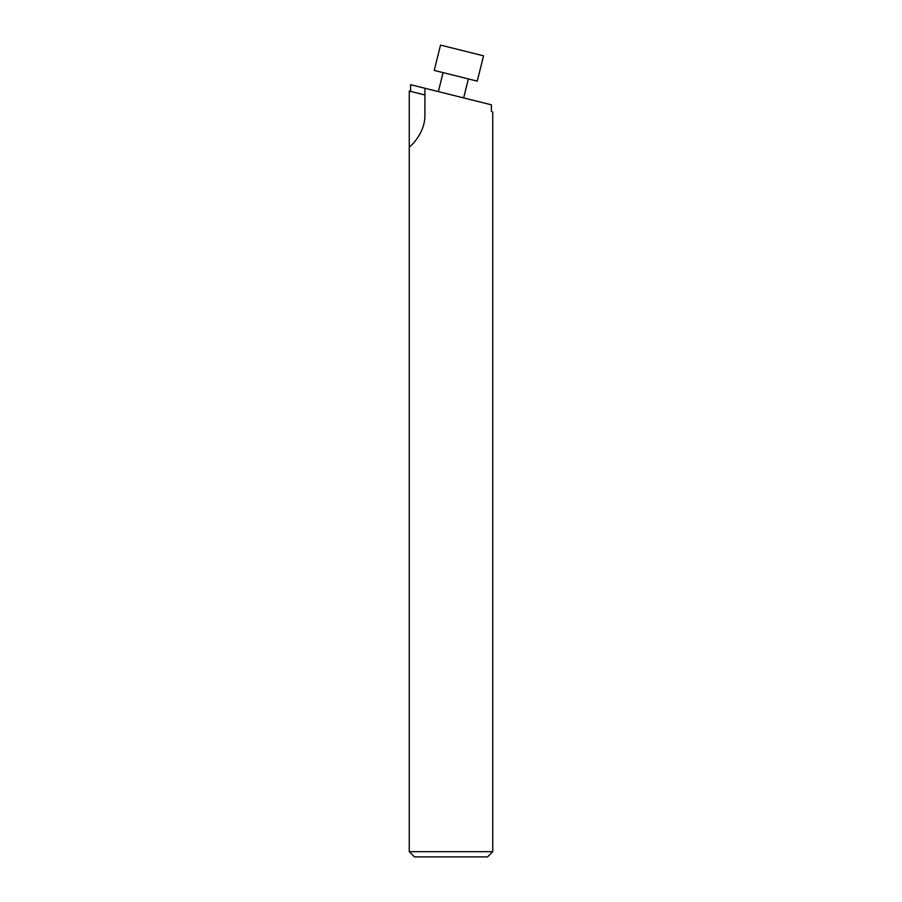 <?xml version="1.0" encoding="UTF-8"?>
<svg xmlns="http://www.w3.org/2000/svg" width="902" height="902" viewBox="0 0 902 902"><rect width="100%" height="100%" fill="white"/><g stroke="black" fill="none" stroke-linecap="round" stroke-linejoin="round"><path stroke-width="1.35" d="M492.74 851.68L487.52 856.9L414.48 856.9L409.26 851.68L492.74 851.68L492.74 111.882M491.398 111.555C493.18 111.995 493.18 111.995 491.398 111.555L491.398 104.824L410.602 84.687L410.602 91.406M424.91 94.969L409.26 91.068L409.26 146.958C408.583 148.142 425.564 134.172 424.91 114.374L424.91 88.249M483.562 55.823L440.526 45.1L434.223 70.412L477.248 81.135L483.562 55.823M409.26 146.958L409.26 851.68M443.074 72.622L438.349 91.598M468.386 78.925L463.651 97.912"/></g></svg>

